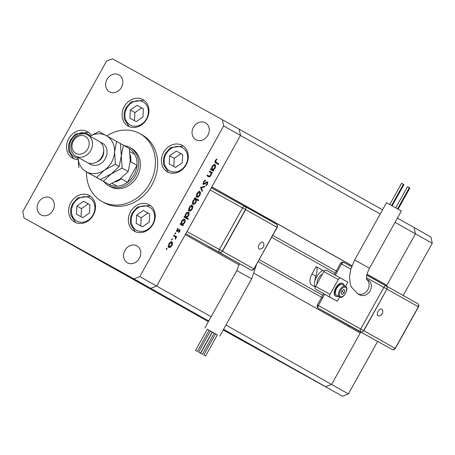 <?xml version="1.0" encoding="UTF-8"?>
<svg xmlns="http://www.w3.org/2000/svg" width="455" height="455" viewBox="0 0 455 455"><rect width="100%" height="100%" fill="white"/><g stroke="black" fill="none" stroke-linecap="round" stroke-linejoin="round"><path stroke-width="0.68" d="M239.165 264.924L185.27 234.615L156.634 286.064L240.473 135.431L211.842 186.88L351.96 265.686M395.025 222.353L415.426 233.825L386.79 285.274L367.054 274.177M211.137 316.714L156.634 286.064L150.673 288.311L156.634 286.064L139.81 276.6L223.655 125.967L240.473 135.431L239.233 129.192L240.473 135.431L380.209 214.021M382.558 209.8L222.415 119.728L112.556 58.831L106.589 61.078L22.75 211.712L23.99 217.951L150.673 288.311L40.814 227.415L208.384 321.662M386.79 285.274L375.085 278.784L374.664 279.541M349.053 325.558L348.558 326.451M225.953 325.046L331.587 384.458L360.224 333.009L254.231 273.398M360.758 332.048L331.587 384.458L325.621 386.704L223.229 329.943L342.444 396.168L223.2 329.994M397.374 218.133L431.01 237.049L432.25 243.288L415.426 233.825L414.186 227.585L415.426 233.825L386.369 286.03M23.99 217.951L133.85 278.847L208.765 320.98M223.576 329.312L325.621 386.704L331.587 384.458L348.411 393.922L342.444 396.168M375.085 278.784L367.031 274.257M351.931 265.765L211.802 186.954M432.25 243.288L403.193 295.494M377.639 341.409L348.411 393.922M124.249 145.68A21.851 18.53 119.4 0 1 129.903 147.539A21.851 18.53 119.4 0 1 129.988 147.585A21.851 18.53 119.4 0 1 135.459 175.67A21.851 18.53 119.4 0 1 108.648 185.725A21.851 18.53 119.4 0 1 108.563 185.68L110.246 186.624A21.851 18.53 -60.6 0 0 110.332 186.675A21.851 18.53 -60.6 0 0 137.137 176.614A21.851 18.53 -60.6 0 0 131.671 148.529A21.851 18.53 -60.6 0 0 131.586 148.484M86.513 171.956A38.851 32.948 -60.6 0 0 101.914 201.44A38.851 32.948 -60.6 0 0 102.068 201.525A38.851 32.948 -60.6 0 0 149.723 183.638A38.851 32.948 -60.6 0 0 140.004 133.719A38.851 32.948 -60.6 0 0 139.85 133.633A38.851 32.948 -60.6 0 0 106.749 135.903M104.007 202.617A38.851 32.948 -60.6 0 0 104.155 202.702A38.851 32.948 -60.6 0 0 104.309 202.788A38.851 32.948 -60.6 0 0 151.97 184.901A38.851 32.948 -60.6 0 0 142.244 134.981A38.851 32.948 -60.6 0 0 142.096 134.896M182.222 145.367A15.174 12.871 -60.6 0 0 163.607 152.351A15.174 12.871 -60.6 0 0 167.4 171.853A15.174 12.871 -60.6 0 0 167.463 171.882A15.174 12.871 -60.6 0 0 186.078 164.898A15.174 12.871 -60.6 0 0 182.279 145.395A15.174 12.871 -60.6 0 0 182.222 145.367M149.177 204.733A15.174 12.871 -60.6 0 0 130.562 211.717A15.174 12.871 -60.6 0 0 134.362 231.22A15.174 12.871 -60.6 0 0 134.418 231.248A15.174 12.871 -60.6 0 0 153.034 224.264A15.174 12.871 -60.6 0 0 149.24 204.761A15.174 12.871 -60.6 0 0 149.177 204.733M89.453 195.599A15.174 12.871 -60.6 0 0 70.838 202.583A15.174 12.871 -60.6 0 0 74.637 222.085A15.174 12.871 -60.6 0 0 74.694 222.12A15.174 12.871 -60.6 0 0 93.309 215.135A15.174 12.871 -60.6 0 0 89.516 195.633A15.174 12.871 -60.6 0 0 89.453 195.599M91.29 135.289A15.174 12.871 -60.6 0 0 87.417 131.654A15.174 12.871 -60.6 0 0 87.36 131.62A15.174 12.871 -60.6 0 0 68.745 138.604A15.174 12.871 -60.6 0 0 72.538 158.107A15.174 12.871 -60.6 0 0 72.601 158.141A15.174 12.871 -60.6 0 0 77.993 159.534M142.893 99.588A15.174 12.871 -60.6 0 0 124.278 106.572A15.174 12.871 -60.6 0 0 128.077 126.075A15.174 12.871 -60.6 0 0 128.134 126.109A15.174 12.871 -60.6 0 0 146.749 119.119A15.174 12.871 -60.6 0 0 142.955 99.622A15.174 12.871 -60.6 0 0 142.893 99.588M41.013 214.891A9.714 8.236 119.4 0 1 40.973 214.874A9.714 8.236 119.4 0 1 38.544 202.39A9.714 8.236 119.4 0 1 50.459 197.919A9.714 8.236 119.4 0 1 50.494 197.942A9.714 8.236 119.4 0 1 52.928 210.42A9.714 8.236 119.4 0 1 41.013 214.891M195.946 139.759A9.714 8.236 119.4 0 1 195.906 139.742A9.714 8.236 119.4 0 1 193.477 127.258A9.714 8.236 119.4 0 1 205.393 122.787A9.714 8.236 119.4 0 1 205.432 122.81A9.714 8.236 119.4 0 1 207.861 135.289A9.714 8.236 119.4 0 1 195.946 139.759M136.904 245.842A9.714 8.236 -60.6 0 0 124.988 250.313A9.714 8.236 -60.6 0 0 127.417 262.791A9.714 8.236 -60.6 0 0 127.457 262.814A9.714 8.236 -60.6 0 0 139.372 258.343A9.714 8.236 -60.6 0 0 136.944 245.859A9.714 8.236 -60.6 0 0 136.904 245.842M118.948 74.87A9.714 8.236 -60.6 0 0 107.033 79.341A9.714 8.236 -60.6 0 0 109.462 91.819A9.714 8.236 -60.6 0 0 109.501 91.842A9.714 8.236 -60.6 0 0 121.417 87.371A9.714 8.236 -60.6 0 0 118.982 74.887A9.714 8.236 -60.6 0 0 118.948 74.87M116.457 269.275L112.982 267.352L116.457 269.275M106.999 264.031L106.703 263.872M109.746 265.583L111.907 266.778L109.746 265.572M111.481 266.545L111.907 266.778M103.205 261.932L108.256 264.753L103.205 261.932M96.875 258.423L96.443 258.19M101.641 261.073L102.028 261.295M85.159 251.928L84.727 251.695M89.925 254.578L90.312 254.8M78.22 248.094L78.641 248.333M54.128 234.729L53.696 234.49M58.888 237.379L59.281 237.595M61.988 239.085L65.423 241.008L61.988 239.085M63.541 239.961L63.836 240.126M70.542 243.84L70.127 243.618M67.63 242.214L67.277 242.02M84.203 251.405L84.619 251.643M90.898 255.107L90.471 254.88M124.607 273.808L125.028 274.046M209.243 171.706L209.613 171.035L212.479 172.65L212.11 173.315L211.592 173.025L211.012 175.408C210.051 176.83 209.192 177.234 208.43 176.62L206.962 175.795L207.332 175.13L209.38 176.176L210.722 175.095L210.995 172.82L209.243 171.706M203.368 184.525L203.487 181.807L205.603 180.032L205.45 180.771L203.891 182.034L203.743 183.86L206.86 181.909L207.69 181.829L207.588 184.173L205.819 185.782L205.916 185.043L207.224 183.877L207.332 182.506L203.368 184.525M200.553 187.318L204.852 186.357L204.449 187.079L201.36 187.705L202.447 190.685L202.043 191.407L200.553 187.318M200.018 191.64L200.621 192.954L199.944 195.292L198.323 197.089L196.89 197.26C196.071 196.588 196.099 195.377 196.975 193.62C198.005 191.947 199.023 191.288 200.018 191.64M192.334 205.444L192.937 206.763L192.26 209.095L190.645 210.892L189.206 211.063C188.387 210.392 188.415 209.181 189.291 207.423C190.321 205.751 191.339 205.091 192.334 205.444M182.756 224.804L183.285 225.106L182.916 225.771L180.043 224.156L180.419 223.49L180.914 223.769L181.602 221.249C182.643 219.572 183.666 218.906 184.667 219.259C185.475 219.947 185.435 221.17 184.559 222.939L182.756 224.804L181.852 224.309L183.285 225.106M166.297 248.737L166.968 248.305L166.951 249.107L166.28 249.545L166.297 248.737L166.951 249.107M172.041 241.906L172.644 243.22L171.967 245.558L170.346 247.355L168.913 247.526C168.094 246.855 168.123 245.643 168.998 243.886C170.028 242.214 171.046 241.554 172.041 241.906M171.649 239.125L172.32 238.687L172.303 239.489L171.632 239.927L171.649 239.125L172.303 239.489M173.531 235.866L173.901 235.201L176.768 236.816L176.398 237.482L175.977 237.243L175.289 239.358L175.414 237.083L173.531 235.866M174.936 233.222L175.607 232.789L175.59 233.591L174.919 234.024L174.936 233.222L175.59 233.591M179.879 229.565L179.873 231.362L178.69 232.522L178.696 231.931L179.52 231.163L179.526 230.241L176.904 231.64L176.961 229.587L178.212 228.251L178.229 228.842L177.331 229.747L177.262 230.964L179.879 229.565M186.652 217.746L188.364 218.713L187.995 219.378L183.968 217.115L184.338 216.449L184.832 216.728L185.521 214.203C186.567 212.525 187.591 211.859 188.586 212.212C189.394 212.9 189.36 214.129 188.478 215.892L186.652 217.746L185.754 217.251L188.364 218.713M194.882 198.755L194.353 198.454L194.723 197.788L198.75 200.052L198.38 200.718L196.702 199.773L196.042 202.31C194.996 203.988 193.972 204.653 192.971 204.306C192.164 203.618 192.203 202.39 193.085 200.621L194.882 198.755L195.792 199.262L193.438 200.809L193.347 203.635L195.695 202.094L195.792 199.262M213.167 170.164L213.702 170.46L213.327 171.125L210.46 169.516L210.83 168.845L211.33 169.129L212.013 166.604C213.059 164.926 214.083 164.261 215.084 164.613C215.886 165.301 215.852 166.524 214.97 168.293L213.167 170.164L212.269 169.664L213.702 170.46M215.733 160.751L216.17 162.35L218.787 163.823L218.411 164.488L215.761 162.998C214.862 162.759 214.726 161.923 215.351 160.49L216.802 158.954L216.881 159.517L215.733 160.751L215.329 160.53M133.85 278.847L139.81 276.6M223.655 125.967L222.415 119.728M171.944 242.833L172.644 243.22M168.322 246.314L169.283 246.855L171.62 245.353L171.967 245.558M169.63 246.951L170.346 247.355M169.448 246.855L168.014 247.025M171.143 241.406L171.745 242.725M171.62 245.353L171.666 242.572L170.693 242.037M168.998 243.886L169.351 244.085L169.283 246.855M171.666 242.572L169.351 244.085M173.895 235.207L176.768 236.816M175.869 236.316L175.499 236.981M175.078 236.776L175.977 237.243M175.346 238.63L175.71 238.835M179.515 231.163L179.873 231.362M178.843 229.866L179.526 230.241M178.679 230.008L179.162 230.275M177.035 230.844L176.585 231.14L177.49 231.635M177.751 228.575L178.229 228.842M176.978 229.553L177.331 229.747M176.591 230.594L177.262 230.964M179.293 229.57L179.264 230.099M182.387 224.605L182.017 225.265M180.413 223.496L180.914 223.769M184.138 219.128L184.343 219.958M184.207 222.74L184.559 222.939M180.88 223.752L181.846 224.298L184.201 222.751L184.292 219.924L181.937 221.471L181.846 224.298M184.292 219.924L183.319 219.39M181.585 221.272L181.937 221.471M187.466 218.212L187.096 218.872M184.338 216.449L184.832 216.728M188.057 212.081L188.268 212.912M185.759 217.245L188.12 215.704L188.478 215.892M184.798 216.705L185.765 217.251L185.862 214.424L185.509 214.231M188.12 215.704L188.216 212.877L187.238 212.343M188.216 212.877L185.862 214.424M192.237 206.371L192.937 206.763M191.908 208.902L192.26 209.095M189.923 210.494L190.645 210.892M189.741 210.392L188.307 210.563M191.436 204.943L192.038 206.263M188.615 209.852L189.576 210.392L191.913 208.896L191.964 206.109L189.65 207.622L189.576 210.392M191.964 206.109L190.986 205.575M189.291 207.423L189.65 207.622M194.723 197.794L198.75 200.052M197.851 199.552L197.481 200.211M195.86 199.307L196.702 199.773M195.684 202.111L196.042 202.31M193.42 203.669L192.601 203.937M192.391 203.106L193.347 203.635M193.085 200.615L193.438 200.809M199.921 192.567L200.621 192.954M199.591 195.098L199.944 195.292M197.606 196.691L198.323 197.089M197.424 196.588L195.991 196.759M199.119 191.14L199.722 192.459M196.298 196.048L197.26 196.588L199.597 195.093L199.643 192.306L197.333 193.819L197.26 196.588M199.643 192.306L198.67 191.771M196.975 193.62L197.333 193.819M203.607 186.613L204.449 187.079M200.575 187.272L201.36 187.705M201.611 190.224L202.447 190.685M204.767 180.39L205.45 180.771M203.487 181.807L203.891 182.034M202.97 183.433L203.743 183.86M207.116 181.801L207.139 182.398M207.179 183.951L207.588 184.173M206.581 182.085L207.332 182.506M206.098 182.455L206.553 182.711M205.148 183.234L205.609 183.49M203.63 183.797L203.027 184.07M209.613 171.04L212.479 172.65M211.581 172.149L211.211 172.815M210.693 172.547L211.592 173.025M210.654 175.215L211.012 175.408M209.107 176.102L207.713 176.216M207.332 175.135L208.686 175.892M212.798 169.96L212.434 170.625M210.83 168.85L211.33 169.129M214.555 164.482L214.76 165.313M212.275 169.658L214.618 168.105L214.97 168.293M211.291 169.106L212.257 169.652L212.354 166.826L212.002 166.627M214.618 168.105L214.709 165.279L213.731 164.744M214.709 165.279L212.354 166.826M214.936 161.639L218.787 163.823M217.882 163.322L217.518 163.982M216.404 159.25L216.881 159.517M215.624 160.058L216.062 160.302M54.685 235.047L54.361 234.854M58.325 237.061L58.655 237.248M73.926 245.711L73.591 245.512M77.651 247.776L77.97 247.952M79.904 249.027L79.568 248.828M83.635 251.086L83.947 251.268M85.716 252.246L85.392 252.059M89.356 254.26L89.692 254.447M95.192 257.496L95.527 257.684M91.148 255.255L91.461 255.431M97.438 258.741L97.108 258.554M101.073 260.755L101.408 260.942M120.308 271.425L119.978 271.226M124.039 273.489L124.351 273.665M107.602 183.695A20.64 17.5 -60.6 0 0 108.677 184.349A20.64 17.5 -60.6 0 0 117.066 186.22A20.64 17.5 -60.6 0 0 127.502 182.29A20.64 17.5 -60.6 0 0 136.949 165.319A20.64 17.5 -60.6 0 0 134.777 154.399A20.64 17.5 -60.6 0 0 129.402 148.666M112.061 183.45L117.066 186.22L112.101 183.433M108.563 185.68A21.851 18.53 119.4 0 1 103.825 181.608M114.973 182.04A20.64 17.5 119.4 0 0 121.331 178.821L127.502 182.29L136.949 165.319L130.778 161.849A20.64 17.5 119.4 0 0 130.164 154.802M134.777 154.399L129.834 151.623M259.202 244.58A3.873 2.053 -61 0 1 263.32 242.657A4.3 4.3 0 0 1 259.742 249.112A3.873 2.053 -61 0 1 259.202 244.58M205.137 355.799L203.76 355.031L205.137 355.799M205.563 356.032L217.371 334.817L215.994 334.044L215.568 333.811L203.76 355.031M200.018 352.938L198.642 352.17L200.018 352.938M200.445 353.171L212.252 331.957L210.875 331.183L210.449 330.95L198.642 352.17M196.89 351.214L195.508 350.441L196.89 351.214M197.311 351.448L209.124 330.233L207.742 329.46L207.315 329.227L195.508 350.441M202.009 354.075L200.627 353.302L202.009 354.075M202.429 354.308L214.242 333.094L212.235 331.985M217.359 334.834L207.309 329.238M209.112 330.245L210.432 330.984M214.237 333.1L215.556 333.834M245.649 209.653L222.501 251.24L253.907 268.899L277.049 227.312L245.467 209.556L222.324 251.137L253.725 268.797A2.429 2.059 119.4 0 1 250.745 269.923L185.799 233.665M222.501 251.24L222.324 251.137A2.429 2.059 -60.6 0 1 219.338 252.258A2.429 1.285 119 0 1 219.401 249.511L242.543 207.924L210.13 189.957M253.907 268.899L277.192 227.398A2.429 2.429 0 0 0 276.259 224.099A2.429 2.059 -60.6 0 0 276.248 224.093L244.864 206.445M378.623 315.969A3.873 2.053 -61 0 1 378.082 311.436A3.873 2.053 -61 0 1 382.2 309.514A4.3 4.3 0 0 1 378.623 315.969M395.753 207.821L407.555 186.618L409.358 187.619L409.909 187.949L398.114 209.141M389.776 204.5L401.577 183.291L402.004 183.524L403.932 184.628L392.142 205.814M386.511 202.702L401.361 210.972L369.477 268.251L354.627 259.987L386.511 202.702M357.152 293.39A8.497 7.206 -60.6 0 0 357.414 293.543L359.655 294.806A8.497 7.206 -60.6 0 0 370.125 290.893A8.497 7.206 -60.6 0 0 367.987 279.996L366.588 279.205M344.27 285.695A7.286 3.862 119 0 0 343.002 283.601A7.286 3.862 119 0 0 342.99 283.596L342.632 283.397A7.286 3.862 119 0 0 342.632 283.397A7.286 3.862 119 0 0 335.727 287.884A7.286 3.862 119 0 0 335.557 296.131A7.286 3.862 119 0 0 335.568 296.137A7.286 3.862 119 0 0 335.58 296.148M342.99 283.596A7.286 3.862 119 0 0 336.091 288.089A7.286 3.862 119 0 0 335.915 296.336A7.286 3.862 119 0 0 335.926 296.341A7.286 3.862 119 0 0 338.384 296.313M336.518 295.278L339.578 296.973A6.069 3.219 119 0 0 339.578 296.973A6.069 3.219 119 0 1 339.714 290.097A6.069 3.219 119 0 1 345.464 286.354L345.476 286.366A6.069 3.219 119 0 0 345.464 286.354L342.405 284.659A6.069 3.219 119 0 0 342.405 284.659A6.069 3.219 119 0 0 336.649 288.402A6.069 3.219 119 0 0 336.507 295.272A6.069 3.219 119 0 0 336.518 295.278A6.069 3.219 119 0 0 336.524 295.284M322.527 274.007A7.286 3.862 119 0 0 316.947 284.028M339.623 297.001L337.252 301.267L324.642 294.277L318.386 305.521L360.707 328.982L383.855 287.401L366.497 277.777M337.252 301.267L329.96 297.166A2.429 1.285 -61 0 1 330.017 294.413L338.287 279.563A2.429 1.285 -61 0 1 340.585 278.068L347.876 282.174L345.527 286.394M324.642 294.277L315.554 289.181A2.429 1.285 -61 0 1 315.611 286.428L323.88 271.578A2.429 1.285 -61 0 1 326.178 270.082A2.429 1.285 -61 0 1 326.178 270.088L340.579 278.068M340.585 278.068A2.429 1.285 -61 0 1 340.59 278.073L326.178 270.082M322.97 270.389A11.534 6.108 119 0 0 314.621 281.702L315.838 276.134C317.021 273.159 317.328 270.094 316.771 266.937L324.199 271.083M315.429 286.798A9.714 5.147 -61 0 1 314.621 281.702M344.355 292.696L344.89 290.205L343.593 289.477L341.768 291.234L341.233 293.72L342.53 294.453L344.355 292.696L341.762 291.257M315.332 287.025L311.76 285.012A9.714 5.147 119 0 1 311.993 274.007L316.128 266.579L316.771 266.937M343.588 289.488L344.89 290.205M386.955 289.13L363.63 330.614L395.213 348.371L418.355 306.789L386.955 289.13L363.812 330.711L395.213 348.371M363.812 330.711L360.707 328.982A2.429 1.285 119 0 0 360.65 331.735L318.324 308.274L360.65 331.735A2.429 2.059 119.4 0 0 363.63 330.614M182.694 154.569L176.392 151.077L169.658 155.764L169.232 163.936L175.533 167.434L182.267 162.748L182.694 154.569M182.694 154.609L180.965 153.648L174.237 158.334L173.81 166.479M174.237 158.334L169.658 155.764M180.965 153.648L176.392 151.077M149.649 213.935L143.348 210.443L136.619 215.13L136.187 223.303L142.495 226.8L149.223 222.114L149.649 213.935M149.649 213.975L147.926 213.02L141.192 217.7L140.766 225.845M141.192 217.7L136.619 215.13M147.926 213.02L143.348 210.443M143.365 108.796L137.063 105.298L130.335 109.985L129.903 118.163L136.21 121.656L142.938 116.975L143.365 108.796M143.365 108.83L141.641 107.875L134.907 112.556L134.481 120.7M134.907 112.556L130.335 109.985M141.641 107.875L137.063 105.298M89.925 204.807L83.623 201.315L76.895 205.996L76.463 214.174L82.77 217.666L89.499 212.986L89.925 204.807M89.925 204.841L88.202 203.886L81.468 208.572L81.041 216.711M81.468 208.572L76.895 205.996M88.202 203.886L83.623 201.315M86.922 162.367A12.143 10.294 -60.6 0 0 86.968 162.389A12.143 10.294 -60.6 0 0 87.019 162.418A12.143 10.294 -60.6 0 0 101.909 156.827A12.143 10.294 -60.6 0 0 98.871 141.226A12.143 10.294 -60.6 0 0 98.826 141.204M75.86 153.358A9.714 8.236 -60.6 0 0 87.787 148.865A9.714 8.236 -60.6 0 0 85.307 136.386A9.714 8.236 -60.6 0 0 73.38 140.879A9.714 8.236 -60.6 0 0 75.86 153.358M87.61 134.896A12.143 10.294 119.4 0 1 87.656 134.919A12.143 10.294 119.4 0 1 90.699 150.52A12.143 10.294 119.4 0 1 75.803 156.111A12.143 10.294 119.4 0 1 75.757 156.082A12.143 10.294 119.4 0 1 72.715 140.481A12.143 10.294 119.4 0 1 87.61 134.896M128.191 171.501L120.228 178.9L109.314 184.633L85.614 171.45L103.291 181.249L111.253 173.85L122.168 168.117L128.191 171.501L130.261 160.865L129.385 148.569L120.421 143.541M103.291 181.249L109.314 184.633M122.168 168.117L121.292 155.82L123.368 145.179M77.998 157.345A20.64 17.5 -60.6 0 0 86.251 171.734L96.562 177.467L104.525 170.068L115.439 164.329L114.563 152.033L116.634 141.397L120.416 143.524L121.292 155.82L119.216 166.456L111.253 173.85L100.339 179.588L86.251 171.734A20.64 17.5 -60.6 0 0 104.525 170.068A20.64 17.5 -60.6 0 0 114.563 152.033A20.64 17.5 -60.6 0 0 106.322 135.67A20.64 17.5 -60.6 0 0 89.902 136.181M77.953 157.322L78.886 167.667M116.634 141.397L98.962 131.597L89.845 136.153M115.439 164.329L119.216 166.456M96.562 177.467L100.339 179.588M322.652 297.86L258.161 261.591M337.252 271.624L272.761 235.354M178.007 230.651L178.434 230.884M215.272 161.855L216.17 162.35M256.552 264.48L251.655 278.869L236.805 270.606L239.466 263.673M186.982 231.538L222.324 251.137M208.413 246.456A2.429 2.429 0 0 0 208.424 246.462A2.429 1.285 119 0 0 208.43 246.468A2.429 1.285 119 0 0 208.424 246.462L250.745 269.923L208.424 246.462A2.429 2.059 119.4 0 1 208.413 246.456A2.429 2.059 119.4 0 1 208.401 246.451M211.302 187.841L244.841 206.428A2.429 1.285 119 0 0 244.841 206.433A2.429 1.285 119 0 0 242.543 207.924L245.467 209.556A2.429 2.059 119.4 0 0 244.858 206.439A2.429 2.059 119.4 0 1 244.858 206.439L211.302 187.841M276.868 227.216A2.429 2.059 -60.6 0 0 276.259 224.099L244.858 206.439A2.429 2.429 0 0 0 244.841 206.433M354.627 259.987L350.646 269.747L349.514 277.015L350.333 284.227L351.374 286.98L357.414 293.543A8.497 7.206 -60.6 0 0 357.442 293.566A8.497 7.206 -60.6 0 0 367.879 289.63A8.497 7.206 -60.6 0 0 366.616 279.325M345.658 287.298A5.341 2.832 119 0 0 340.596 290.58A5.341 2.832 119 0 0 340.465 296.632A5.341 2.832 119 0 0 345.527 293.35A5.341 2.832 119 0 0 345.658 287.298M350.822 269.093L341.529 263.94L335.295 275.138M340.528 263.388A2.429 2.429 0 0 1 343.826 262.444L351.573 266.738L343.826 262.444A2.429 1.285 119 0 0 343.826 262.444A2.429 1.285 119 0 0 341.529 263.94L340.528 263.388L334.3 274.587M366.815 275.19L386.147 285.905A2.429 1.285 119 0 0 386.153 285.905A2.429 1.285 119 0 0 383.855 287.401L386.773 289.027A2.429 2.059 -60.6 0 0 386.164 285.916A2.429 2.059 -60.6 0 0 386.153 285.911L366.815 275.19M386.176 285.916L417.553 303.57A2.429 2.059 119.4 0 1 417.565 303.576A2.429 2.059 119.4 0 1 418.179 306.687M338.287 279.563L323.88 271.578M330.017 294.413L315.611 286.428M329.96 297.166L315.554 289.181M311.993 274.007L315.838 276.134M311.76 285.012L315.343 287.003M318.386 305.521L317.385 304.969A2.429 2.429 0 0 0 318.318 308.268A2.429 2.059 -60.6 0 0 318.324 308.274A2.429 1.285 119 0 1 318.386 305.521M318.318 308.268L349.719 325.928A2.429 2.429 0 0 0 349.73 325.939A2.429 1.285 119 0 0 349.736 325.939A2.429 1.285 119 0 1 349.724 325.934A2.429 2.059 119.4 0 1 349.719 325.928A2.429 2.059 119.4 0 1 349.707 325.922M386.164 285.916A2.429 2.429 0 0 0 386.153 285.905L417.565 303.576A2.429 2.429 0 0 1 418.498 306.875L418.355 306.789M418.498 306.875L395.349 348.456L395.031 348.274A2.429 2.059 -60.6 0 1 392.051 349.394A2.429 1.285 119 0 0 392.051 349.4L349.73 325.939M181.244 169.749A13.235 11.221 -60.6 0 0 186.442 151.964A13.235 11.221 -60.6 0 0 170.682 148.762A13.235 11.221 -60.6 0 0 165.483 166.547A13.235 11.221 -60.6 0 0 181.244 169.749M148.205 229.115A13.235 11.221 -60.6 0 0 153.403 211.33A13.235 11.221 -60.6 0 0 137.637 208.128A13.235 11.221 -60.6 0 0 132.439 225.913A13.235 11.221 -60.6 0 0 148.205 229.115M141.92 123.97A13.235 11.221 -60.6 0 0 147.119 106.186A13.235 11.221 -60.6 0 0 131.353 102.984A13.235 11.221 -60.6 0 0 126.154 120.774A13.235 11.221 -60.6 0 0 141.92 123.97M90.09 136.005A13.235 11.221 -60.6 0 0 75.82 135.016A13.235 11.221 -60.6 0 0 69.422 148.529A13.235 11.221 -60.6 0 0 77.959 158.181M88.48 219.981A13.235 11.221 -60.6 0 0 93.679 202.196A13.235 11.221 -60.6 0 0 77.913 199A13.235 11.221 -60.6 0 0 72.715 216.785A13.235 11.221 -60.6 0 0 88.48 219.981M100.453 142.364A12.143 10.294 119.4 0 1 102.193 143.092A12.143 10.294 119.4 0 1 105.293 158.693A12.143 10.294 119.4 0 1 90.38 164.312A12.143 10.294 119.4 0 1 88.759 163.152M97.325 161.73A9.714 8.236 -60.6 0 0 103.689 150.417M335.147 273.057L271.652 237.345M322.749 295.329L259.253 259.617M140.004 133.719L142.244 134.981M101.914 201.44L104.155 202.702M129.988 147.585L131.671 148.529M251.655 278.869L219.771 336.154M236.805 270.606L204.921 327.89M200.627 353.302L212.439 332.087M250.745 269.923A2.429 2.429 0 0 0 254.044 268.979M366.702 279.637L366.497 277.834C366.656 276.435 366.252 274.752 369.477 268.251M409.358 187.619L397.556 208.828M403.38 184.298L391.579 205.501M339.578 296.973C343.388 299.595 349.702 288.231 345.476 286.366M335.568 296.137L335.926 296.341M323.641 293.725L317.385 304.969M392.051 349.4A2.429 2.429 0 0 0 395.349 348.456M183.251 146.01L170.471 147.67L165.188 153.671L163.442 158.676L163.521 164.75L168.43 172.36M150.207 205.376L137.427 207.036L132.143 213.037L130.397 218.042L130.483 224.116L135.385 231.726M143.922 100.231L131.142 101.897L125.859 107.892L124.113 112.903L124.198 118.971L129.101 126.581M88.384 132.268L75.604 133.929L70.326 139.924L68.58 144.935L68.659 151.009L73.568 158.619M90.482 196.247L77.703 197.908L72.419 203.903L70.673 208.913L70.758 214.987L75.661 222.597M87.656 134.919L98.871 141.226M75.757 156.082L86.968 162.389"/></g></svg>
